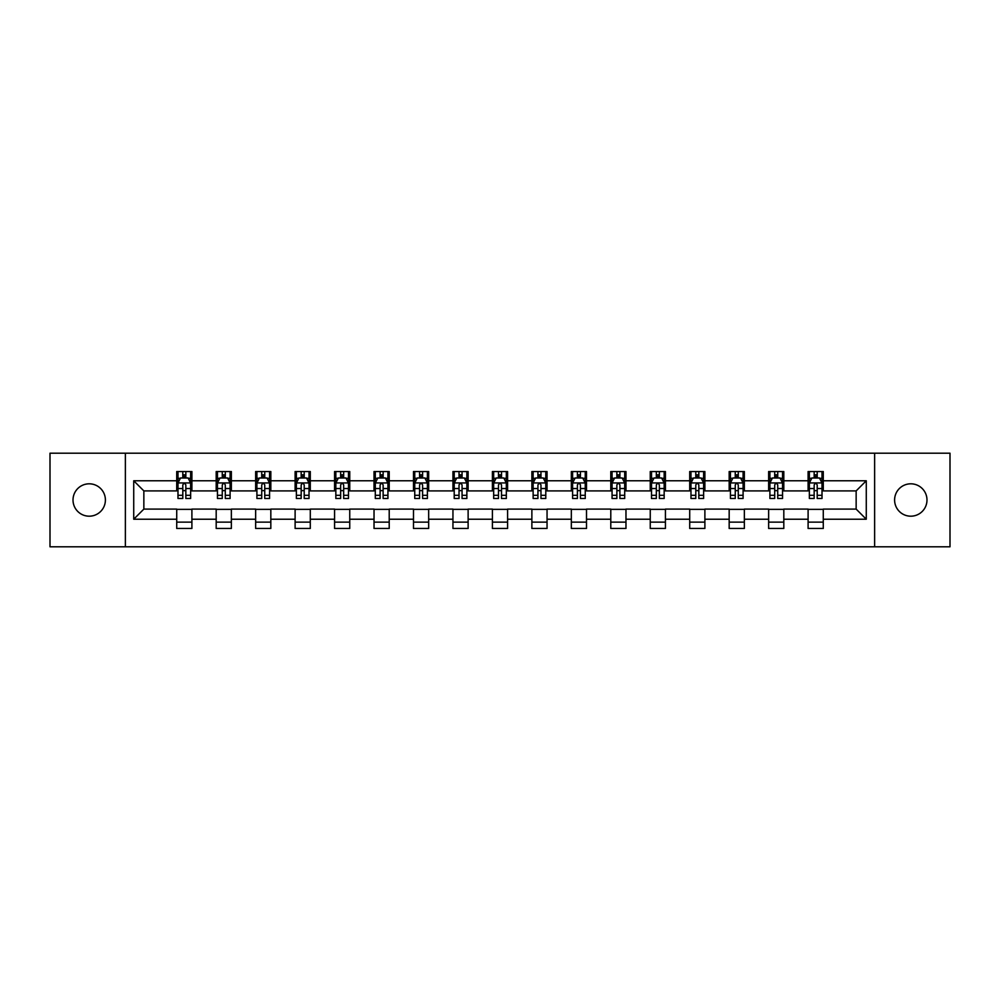 <?xml version="1.0" encoding="UTF-8"?>
<svg xmlns="http://www.w3.org/2000/svg" width="1000" height="1000" viewBox="0 0 1000 1000"><rect width="100%" height="100%" fill="white"/><g stroke="black" fill="none" stroke-linecap="round" stroke-linejoin="round"><path stroke-width="1.5" d="M910.788 483.812A16.188 16.188 0 0 0 894.6 500A16.188 16.188 0 0 0 910.788 516.188A16.188 16.188 0 0 0 926.988 500A16.188 16.188 0 0 0 910.788 483.812M89.213 483.812A16.188 16.188 0 0 0 73.012 500A16.188 16.188 0 0 0 89.213 516.188A16.188 16.188 0 0 0 105.4 500A16.188 16.188 0 0 0 89.213 483.812M874.625 546.8L950 546.8L950 453.2L874.625 453.2L874.625 546.8L125.375 546.8L125.375 453.2L50 453.2L50 546.8L125.375 546.8M874.625 453.2L125.375 453.2M823.275 480.775L823.275 471.538L808.1 471.538L808.1 480.775L783.812 480.775L783.812 471.538L768.637 471.538L768.637 480.775L744.35 480.775L744.35 471.538L729.175 471.538L729.175 480.775L704.887 480.775L704.887 471.538L689.712 471.538L689.712 480.775L665.425 480.775L665.425 471.538L650.25 471.538L650.25 480.775L625.975 480.775L625.975 471.538L610.788 471.538L610.788 480.775L586.512 480.775L586.512 471.538L571.337 471.538L571.337 480.775L547.05 480.775L547.05 471.538L531.875 471.538L531.875 480.775L507.587 480.775L507.587 471.538L492.413 471.538L492.413 480.775L468.125 480.775L468.125 471.538L452.95 471.538L452.95 480.775L428.663 480.775L428.663 471.538L413.488 471.538L413.488 480.775L389.212 480.775L389.212 471.538L374.025 471.538L374.025 480.775L349.75 480.775L349.75 471.538L334.575 471.538L334.575 480.775L310.287 480.775L310.287 471.538L295.113 471.538L295.113 480.775L270.825 480.775L270.825 471.538L255.65 471.538L255.65 480.775L231.363 480.775L231.363 471.538L216.188 471.538L216.188 480.775L191.9 480.775L191.9 471.538L176.725 471.538L176.725 480.775L133.725 480.775L133.725 519.225L143.85 509.1L176.725 509.1L176.725 528.462L191.9 528.462L191.9 509.1L216.188 509.1L216.188 528.462L231.363 528.462L231.363 509.1L255.65 509.1L255.65 528.462L270.825 528.462L270.825 509.1L295.113 509.1L295.113 528.462L310.287 528.462L310.287 509.1L334.575 509.1L334.575 528.462L349.75 528.462L349.75 509.1L374.025 509.1L374.025 528.462L389.212 528.462L389.212 509.1L413.488 509.1L413.488 528.462L428.663 528.462L428.663 509.1L452.95 509.1L452.95 528.462L468.125 528.462L468.125 509.1L492.413 509.1L492.413 528.462L507.587 528.462L507.587 509.1L531.875 509.1L531.875 528.462L547.05 528.462L547.05 509.1L571.337 509.1L571.337 528.462L586.512 528.462L586.512 509.1L610.788 509.1L610.788 528.462L625.975 528.462L625.975 509.1L650.25 509.1L650.25 528.462L665.425 528.462L665.425 509.1L689.712 509.1L689.712 528.462L704.887 528.462L704.887 509.1L729.175 509.1L729.175 528.462L744.35 528.462L744.35 509.1L768.637 509.1L768.637 528.462L783.812 528.462L783.812 509.1L808.1 509.1L808.1 528.462L823.275 528.462L823.275 509.1L856.15 509.1L856.15 490.9L823.275 490.9L823.275 480.775L866.275 480.775L866.275 519.225L823.275 519.225M808.1 519.225L783.812 519.225M768.637 519.225L744.35 519.225M729.175 519.225L704.887 519.225M689.712 519.225L665.425 519.225M650.25 519.225L625.975 519.225M610.788 519.225L586.512 519.225M571.337 519.225L547.05 519.225M531.875 519.225L507.587 519.225M492.413 519.225L468.125 519.225M452.95 519.225L428.663 519.225M413.488 519.225L389.212 519.225M374.025 519.225L349.75 519.225M334.575 519.225L310.287 519.225M295.113 519.225L270.825 519.225M255.65 519.225L231.363 519.225M216.188 519.225L191.9 519.225M176.725 519.225L133.725 519.225M808.1 480.775L808.1 490.9L783.812 490.9L783.812 480.775M768.637 480.775L768.637 490.9L744.35 490.9L744.35 480.775M729.175 480.775L729.175 490.9L704.887 490.9L704.887 480.775M689.712 480.775L689.712 490.9L665.425 490.9L665.425 480.775M650.25 480.775L650.25 490.9L625.975 490.9L625.975 480.775M610.788 480.775L610.788 490.9L586.512 490.9L586.512 480.775M571.337 480.775L571.337 490.9L547.05 490.9L547.05 480.775M531.875 480.775L531.875 490.9L507.587 490.9L507.587 480.775M492.413 480.775L492.413 490.9L468.125 490.9L468.125 480.775M452.95 480.775L452.95 490.9L428.663 490.9L428.663 480.775M413.488 480.775L413.488 490.9L389.212 490.9L389.212 480.775M374.025 480.775L374.025 490.9L349.75 490.9L349.75 480.775M334.575 480.775L334.575 490.9L310.287 490.9L310.287 480.775M295.113 480.775L295.113 490.9L270.825 490.9L270.825 480.775M255.65 480.775L255.65 490.9L231.363 490.9L231.363 480.775M216.188 480.775L216.188 490.9L191.9 490.9L191.9 480.775M176.725 480.775L176.725 490.9L143.85 490.9L133.725 480.775M143.85 490.9L143.85 509.1M866.275 519.225L856.15 509.1M856.15 490.9L866.275 480.775M176.725 477.863L177.987 477.863M182.8 477.863L185.837 477.863M190.637 477.863L191.9 477.863M176.725 490.637L177.987 490.637M182.8 490.637L185.837 490.637M190.637 490.637L191.9 490.637M176.725 509.363L191.9 509.363M176.725 522.137L191.9 522.137M216.188 509.363L231.363 509.363M216.188 522.137L231.363 522.137M216.188 477.863L217.45 477.863M222.262 477.863L225.3 477.863M230.1 477.863L231.363 477.863M216.188 490.637L217.45 490.637M222.262 490.637L225.3 490.637M230.1 490.637L231.363 490.637M255.65 509.363L270.825 509.363M255.65 522.137L270.825 522.137M255.65 477.863L256.913 477.863M261.725 477.863L264.75 477.863M269.562 477.863L270.825 477.863M255.65 490.637L256.913 490.637M261.725 490.637L264.75 490.637M269.562 490.637L270.825 490.637M295.113 509.363L310.287 509.363M295.113 522.137L310.287 522.137M295.113 477.863L296.375 477.863M301.175 477.863L304.212 477.863M309.025 477.863L310.287 477.863M295.113 490.637L296.375 490.637M301.175 490.637L304.212 490.637M309.025 490.637L310.287 490.637M334.575 509.363L349.75 509.363M334.575 522.137L349.75 522.137M334.575 477.863L335.838 477.863M340.637 477.863L343.675 477.863M348.488 477.863L349.75 477.863M334.575 490.637L335.838 490.637M340.637 490.637L343.675 490.637M348.488 490.637L349.75 490.637M374.025 509.363L389.212 509.363M374.025 522.137L389.212 522.137M374.025 477.863L375.3 477.863M380.1 477.863L383.137 477.863M387.938 477.863L389.212 477.863M374.025 490.637L375.3 490.637M380.1 490.637L383.137 490.637M387.938 490.637L389.212 490.637M413.488 509.363L428.663 509.363M413.488 522.137L428.663 522.137M413.488 477.863L414.75 477.863M419.562 477.863L422.6 477.863M427.4 477.863L428.663 477.863M413.488 490.637L414.75 490.637M419.562 490.637L422.6 490.637M427.4 490.637L428.663 490.637M452.95 509.363L468.125 509.363M452.95 522.137L468.125 522.137M452.95 477.863L454.212 477.863M459.025 477.863L462.062 477.863M466.863 477.863L468.125 477.863M452.95 490.637L454.212 490.637M459.025 490.637L462.062 490.637M466.863 490.637L468.125 490.637M492.413 509.363L507.587 509.363M492.413 522.137L507.587 522.137M492.413 477.863L493.675 477.863M498.488 477.863L501.512 477.863M506.325 477.863L507.587 477.863M492.413 490.637L493.675 490.637M498.488 490.637L501.512 490.637M506.325 490.637L507.587 490.637M531.875 509.363L547.05 509.363M531.875 522.137L547.05 522.137M531.875 477.863L533.138 477.863M537.938 477.863L540.975 477.863M545.788 477.863L547.05 477.863M531.875 490.637L533.138 490.637M537.938 490.637L540.975 490.637M545.788 490.637L547.05 490.637M571.337 509.363L586.512 509.363M571.337 522.137L586.512 522.137M571.337 477.863L572.6 477.863M577.4 477.863L580.438 477.863M585.25 477.863L586.512 477.863M571.337 490.637L572.6 490.637M577.4 490.637L580.438 490.637M585.25 490.637L586.512 490.637M610.788 509.363L625.975 509.363M610.788 522.137L625.975 522.137M610.788 477.863L612.062 477.863M616.862 477.863L619.9 477.863M624.7 477.863L625.975 477.863M610.788 490.637L612.062 490.637M616.862 490.637L619.9 490.637M624.7 490.637L625.975 490.637M650.25 509.363L665.425 509.363M650.25 522.137L665.425 522.137M650.25 477.863L651.513 477.863M656.325 477.863L659.362 477.863M664.163 477.863L665.425 477.863M650.25 490.637L651.513 490.637M656.325 490.637L659.362 490.637M664.163 490.637L665.425 490.637M689.712 509.363L704.887 509.363M689.712 522.137L704.887 522.137M689.712 477.863L690.975 477.863M695.788 477.863L698.825 477.863M703.625 477.863L704.887 477.863M689.712 490.637L690.975 490.637M695.788 490.637L698.825 490.637M703.625 490.637L704.887 490.637M729.175 509.363L744.35 509.363M729.175 522.137L744.35 522.137M729.175 477.863L730.438 477.863M735.25 477.863L738.275 477.863M743.088 477.863L744.35 477.863M729.175 490.637L730.438 490.637M735.25 490.637L738.275 490.637M743.088 490.637L744.35 490.637M768.637 509.363L783.812 509.363M768.637 522.137L783.812 522.137M768.637 477.863L769.9 477.863M774.7 477.863L777.738 477.863M782.55 477.863L783.812 477.863M768.637 490.637L769.9 490.637M774.7 490.637L777.738 490.637M782.55 490.637L783.812 490.637M808.1 509.363L823.275 509.363M808.1 522.137L823.275 522.137M808.1 477.863L809.362 477.863M814.163 477.863L817.2 477.863M822.013 477.863L823.275 477.863M808.1 490.637L809.362 490.637M814.163 490.637L817.2 490.637M822.013 490.637L823.275 490.637M185.837 474.837L182.8 474.837M190.637 495.312L185.837 495.312L185.837 498.488L190.637 498.488L190.637 483.05L188.113 477.987L180.525 477.987L177.987 483.05L177.987 498.488L182.8 498.488L182.8 495.312L177.987 495.312M177.987 483.05L177.987 471.538M190.637 483.05L190.637 471.538M182.8 477.987L182.8 471.538M185.837 471.538L185.837 477.987M185.837 495.312L185.837 484.95C184.825 483 183.812 483 182.8 484.95L182.8 495.312M225.3 474.837L222.262 474.837M230.1 495.312L225.3 495.312L225.3 498.488L230.1 498.488L230.1 483.05L227.575 477.987L219.988 477.987L217.45 483.05L217.45 498.488L222.262 498.488L222.262 495.312L217.45 495.312M217.45 483.05L217.45 471.538M230.1 483.05L230.1 471.538M222.262 477.987L222.262 471.538M225.3 471.538L225.3 477.987M225.3 495.312L225.3 484.95C224.288 483 223.275 483 222.262 484.95L222.262 495.312M264.75 474.837L261.725 474.837M269.562 495.312L264.75 495.312L264.75 498.488L269.562 498.488L269.562 483.05L267.038 477.987L259.438 477.987L256.913 483.05L256.913 498.488L261.725 498.488L261.725 495.312L256.913 495.312M256.913 483.05L256.913 471.538M269.562 483.05L269.562 471.538M261.725 477.987L261.725 471.538M264.75 471.538L264.75 477.987M264.75 495.312L264.75 484.95C263.75 483 262.738 483 261.725 484.95L261.725 495.312M304.212 474.837L301.175 474.837M309.025 495.312L304.212 495.312L304.212 498.488L309.025 498.488L309.025 483.05L306.488 477.987L298.9 477.987L296.375 483.05L296.375 498.488L301.175 498.488L301.175 495.312L296.375 495.312M296.375 483.05L296.375 471.538M309.025 483.05L309.025 471.538M301.175 477.987L301.175 471.538M304.212 471.538L304.212 477.987M304.212 495.312L304.212 484.95C303.2 483 302.188 483 301.175 484.95L301.175 495.312M343.675 474.837L340.637 474.837M348.488 495.312L343.675 495.312L343.675 498.488L348.488 498.488L348.488 483.05L345.95 477.987L338.363 477.987L335.838 483.05L335.838 498.488L340.637 498.488L340.637 495.312L335.838 495.312M335.838 483.05L335.838 471.538M348.488 483.05L348.488 471.538M340.637 477.987L340.637 471.538M343.675 471.538L343.675 477.987M343.675 495.312L343.675 484.95C342.663 483 341.65 483 340.637 484.95L340.637 495.312M383.137 474.837L380.1 474.837M387.938 495.312L383.137 495.312L383.137 498.488L387.938 498.488L387.938 483.05L385.412 477.987L377.825 477.987L375.3 483.05L375.3 498.488L380.1 498.488L380.1 495.312L375.3 495.312M375.3 483.05L375.3 471.538M387.938 483.05L387.938 471.538M380.1 477.987L380.1 471.538M383.137 471.538L383.137 477.987M383.137 495.312L383.137 484.95C382.125 483 381.112 483 380.1 484.95L380.1 495.312M422.6 474.837L419.562 474.837M427.4 495.312L422.6 495.312L422.6 498.488L427.4 498.488L427.4 483.05L424.875 477.987L417.287 477.987L414.75 483.05L414.75 498.488L419.562 498.488L419.562 495.312L414.75 495.312M414.75 483.05L414.75 471.538M427.4 483.05L427.4 471.538M419.562 477.987L419.562 471.538M422.6 471.538L422.6 477.987M422.6 495.312L422.6 484.95C421.587 483 420.575 483 419.562 484.95L419.562 495.312M462.062 474.837L459.025 474.837M466.863 495.312L462.062 495.312L462.062 498.488L466.863 498.488L466.863 483.05L464.338 477.987L456.75 477.987L454.212 483.05L454.212 498.488L459.025 498.488L459.025 495.312L454.212 495.312M454.212 483.05L454.212 471.538M466.863 483.05L466.863 471.538M459.025 477.987L459.025 471.538M462.062 471.538L462.062 477.987M462.062 495.312L462.062 484.95C461.05 483 460.037 483 459.025 484.95L459.025 495.312M501.512 474.837L498.488 474.837M506.325 495.312L501.512 495.312L501.512 498.488L506.325 498.488L506.325 483.05L503.8 477.987L496.2 477.987L493.675 483.05L493.675 498.488L498.488 498.488L498.488 495.312L493.675 495.312M493.675 483.05L493.675 471.538M506.325 483.05L506.325 471.538M498.488 477.987L498.488 471.538M501.512 471.538L501.512 477.987M501.512 495.312L501.512 484.95C500.513 483 499.5 483 498.488 484.95L498.488 495.312M540.975 474.837L537.938 474.837M545.788 495.312L540.975 495.312L540.975 498.488L545.788 498.488L545.788 483.05L543.25 477.987L535.662 477.987L533.138 483.05L533.138 498.488L537.938 498.488L537.938 495.312L533.138 495.312M533.138 483.05L533.138 471.538M545.788 483.05L545.788 471.538M537.938 477.987L537.938 471.538M540.975 471.538L540.975 477.987M540.975 495.312L540.975 484.95C539.963 483 538.95 483 537.938 484.95L537.938 495.312M580.438 474.837L577.4 474.837M585.25 495.312L580.438 495.312L580.438 498.488L585.25 498.488L585.25 483.05L582.712 477.987L575.125 477.987L572.6 483.05L572.6 498.488L577.4 498.488L577.4 495.312L572.6 495.312M572.6 483.05L572.6 471.538M585.25 483.05L585.25 471.538M577.4 477.987L577.4 471.538M580.438 471.538L580.438 477.987M580.438 495.312L580.438 484.95C579.425 483 578.413 483 577.4 484.95L577.4 495.312M619.9 474.837L616.862 474.837M624.7 495.312L619.9 495.312L619.9 498.488L624.7 498.488L624.7 483.05L622.175 477.987L614.587 477.987L612.062 483.05L612.062 498.488L616.862 498.488L616.862 495.312L612.062 495.312M612.062 483.05L612.062 471.538M624.7 483.05L624.7 471.538M616.862 477.987L616.862 471.538M619.9 471.538L619.9 477.987M619.9 495.312L619.9 484.95C618.888 483 617.875 483 616.862 484.95L616.862 495.312M659.362 474.837L656.325 474.837M664.163 495.312L659.362 495.312L659.362 498.488L664.163 498.488L664.163 483.05L661.637 477.987L654.05 477.987L651.513 483.05L651.513 498.488L656.325 498.488L656.325 495.312L651.513 495.312M651.513 483.05L651.513 471.538M664.163 483.05L664.163 471.538M656.325 477.987L656.325 471.538M659.362 471.538L659.362 477.987M659.362 495.312L659.362 484.95C658.35 483 657.337 483 656.325 484.95L656.325 495.312M698.825 474.837L695.788 474.837M703.625 495.312L698.825 495.312L698.825 498.488L703.625 498.488L703.625 483.05L701.1 477.987L693.512 477.987L690.975 483.05L690.975 498.488L695.788 498.488L695.788 495.312L690.975 495.312M690.975 483.05L690.975 471.538M703.625 483.05L703.625 471.538M695.788 477.987L695.788 471.538M698.825 471.538L698.825 477.987M698.825 495.312L698.825 484.95C697.812 483 696.8 483 695.788 484.95L695.788 495.312M738.275 474.837L735.25 474.837M743.088 495.312L738.275 495.312L738.275 498.488L743.088 498.488L743.088 483.05L740.562 477.987L732.962 477.987L730.438 483.05L730.438 498.488L735.25 498.488L735.25 495.312L730.438 495.312M730.438 483.05L730.438 471.538M743.088 483.05L743.088 471.538M735.25 477.987L735.25 471.538M738.275 471.538L738.275 477.987M738.275 495.312L738.275 484.95C737.275 483 736.263 483 735.25 484.95L735.25 495.312M777.738 474.837L774.7 474.837M782.55 495.312L777.738 495.312L777.738 498.488L782.55 498.488L782.55 483.05L780.013 477.987L772.425 477.987L769.9 483.05L769.9 498.488L774.7 498.488L774.7 495.312L769.9 495.312M769.9 483.05L769.9 471.538M782.55 483.05L782.55 471.538M774.7 477.987L774.7 471.538M777.738 471.538L777.738 477.987M777.738 495.312L777.738 484.95C776.725 483 775.713 483 774.7 484.95L774.7 495.312M817.2 474.837L814.163 474.837M822.013 495.312L817.2 495.312L817.2 498.488L822.013 498.488L822.013 483.05L819.475 477.987L811.888 477.987L809.362 483.05L809.362 498.488L814.163 498.488L814.163 495.312L809.362 495.312M809.362 483.05L809.362 471.538M822.013 483.05L822.013 471.538M814.163 477.987L814.163 471.538M817.2 471.538L817.2 477.987M817.2 495.312L817.2 484.95C816.188 483 815.175 483 814.163 484.95L814.163 495.312M190.575 482.925L178.062 482.925M177.987 478.3L180.375 478.3M188.263 478.3L190.637 478.3M182.8 488.525L177.987 488.525M190.637 488.525L185.837 488.525M185.837 476.438L182.8 476.438M230.037 482.925L217.512 482.925M217.45 478.3L219.838 478.3M227.725 478.3L230.1 478.3M222.262 488.525L217.45 488.525M230.1 488.525L225.3 488.525M225.3 476.438L222.262 476.438M269.5 482.925L256.975 482.925M256.913 478.3L259.288 478.3M267.188 478.3L269.562 478.3M261.725 488.525L256.913 488.525M269.562 488.525L264.75 488.525M264.75 476.438L261.725 476.438M308.962 482.925L296.438 482.925M296.375 478.3L298.75 478.3M306.65 478.3L309.025 478.3M301.175 488.525L296.375 488.525M309.025 488.525L304.212 488.525M304.212 476.438L301.175 476.438M348.425 482.925L335.9 482.925M335.838 478.3L338.212 478.3M346.1 478.3L348.488 478.3M340.637 488.525L335.838 488.525M348.488 488.525L343.675 488.525M343.675 476.438L340.637 476.438M387.875 482.925L375.363 482.925M375.3 478.3L377.675 478.3M385.562 478.3L387.938 478.3M380.1 488.525L375.3 488.525M387.938 488.525L383.137 488.525M383.137 476.438L380.1 476.438M427.337 482.925L414.812 482.925M414.75 478.3L417.137 478.3M425.025 478.3L427.4 478.3M419.562 488.525L414.75 488.525M427.4 488.525L422.6 488.525M422.6 476.438L419.562 476.438M466.8 482.925L454.275 482.925M454.212 478.3L456.587 478.3M464.487 478.3L466.863 478.3M459.025 488.525L454.212 488.525M466.863 488.525L462.062 488.525M462.062 476.438L459.025 476.438M506.262 482.925L493.738 482.925M493.675 478.3L496.05 478.3M503.95 478.3L506.325 478.3M498.488 488.525L493.675 488.525M506.325 488.525L501.512 488.525M501.512 476.438L498.488 476.438M545.725 482.925L533.2 482.925M533.138 478.3L535.513 478.3M543.413 478.3L545.788 478.3M537.938 488.525L533.138 488.525M545.788 488.525L540.975 488.525M540.975 476.438L537.938 476.438M585.188 482.925L572.663 482.925M572.6 478.3L574.975 478.3M582.863 478.3L585.25 478.3M577.4 488.525L572.6 488.525M585.25 488.525L580.438 488.525M580.438 476.438L577.4 476.438M624.637 482.925L612.125 482.925M612.062 478.3L614.438 478.3M622.325 478.3L624.7 478.3M616.862 488.525L612.062 488.525M624.7 488.525L619.9 488.525M619.9 476.438L616.862 476.438M664.1 482.925L651.575 482.925M651.513 478.3L653.9 478.3M661.787 478.3L664.163 478.3M656.325 488.525L651.513 488.525M664.163 488.525L659.362 488.525M659.362 476.438L656.325 476.438M703.562 482.925L691.038 482.925M690.975 478.3L693.35 478.3M701.25 478.3L703.625 478.3M695.788 488.525L690.975 488.525M703.625 488.525L698.825 488.525M698.825 476.438L695.788 476.438M743.025 482.925L730.5 482.925M730.438 478.3L732.812 478.3M740.713 478.3L743.088 478.3M735.25 488.525L730.438 488.525M743.088 488.525L738.275 488.525M738.275 476.438L735.25 476.438M782.487 482.925L769.963 482.925M769.9 478.3L772.275 478.3M780.163 478.3L782.55 478.3M774.7 488.525L769.9 488.525M782.55 488.525L777.738 488.525M777.738 476.438L774.7 476.438M821.938 482.925L809.425 482.925M809.362 478.3L811.737 478.3M819.625 478.3L822.013 478.3M814.163 488.525L809.362 488.525M822.013 488.525L817.2 488.525M817.2 476.438L814.163 476.438"/></g></svg>
